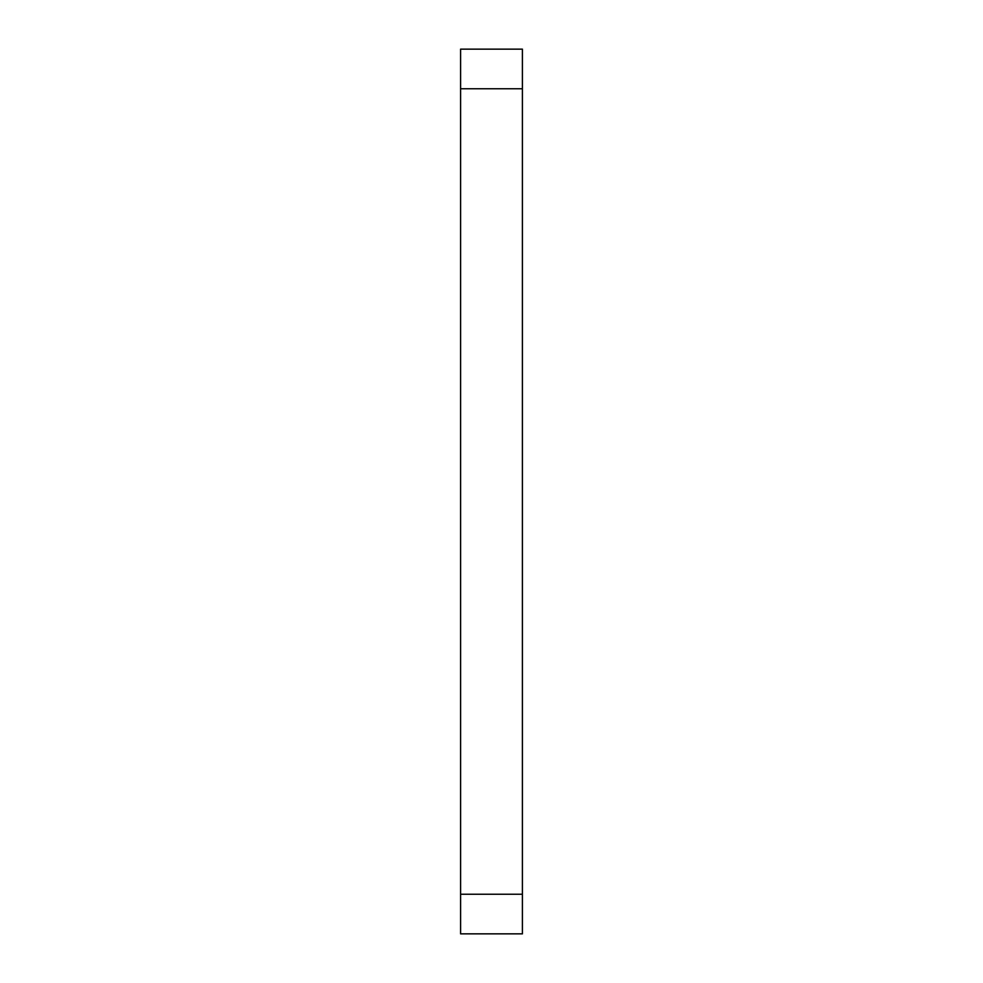 <?xml version="1.0" encoding="UTF-8"?>
<svg xmlns="http://www.w3.org/2000/svg" width="983" height="983" viewBox="0 0 983 983"><rect width="100%" height="100%" fill="white"/><g stroke="black" fill="none" stroke-linecap="round" stroke-linejoin="round"><path stroke-width="1.47" d="M522.403 88.765L522.403 933.85L460.597 933.85L460.597 49.15L522.403 49.15L522.403 88.765L460.597 88.765M522.403 894.235L460.597 894.235"/></g></svg>
